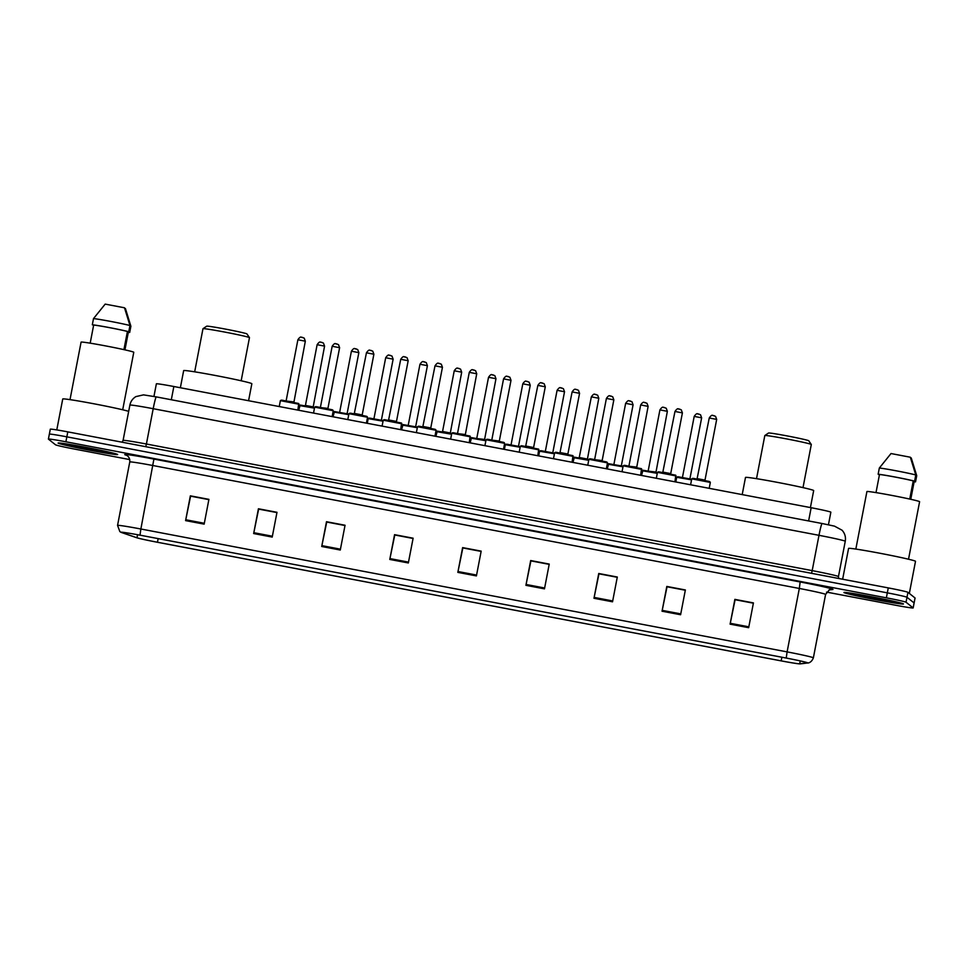 <?xml version="1.0" encoding="UTF-8"?>
<svg xmlns="http://www.w3.org/2000/svg" width="968" height="968" viewBox="0 0 968 968"><rect width="100%" height="100%" fill="white"/><g stroke="black" fill="none" stroke-linecap="round" stroke-linejoin="round"><path stroke-width="1.45" d="M153.936 396.456L156.368 383.824A18.936 0.665 10.9 0 1 173.853 386.51L811.16 507.716A18.936 0.665 10.9 0 1 830.859 512.181L828.439 524.765M826.539 592.101L895.666 605.242A18.936 0.665 -169.1 0 0 913.163 607.94L915.062 598.03A18.936 0.665 -169.1 0 0 915.038 597.982L907.948 592.319A18.936 0.665 -169.1 0 0 888.273 587.903L67.796 431.873A18.936 0.665 -169.1 0 0 50.312 429.175L49.356 434.136A18.936 0.665 -169.1 0 0 49.392 434.184M913.163 607.94A18.936 0.665 -169.1 0 0 913.126 607.892L906.036 602.229A18.936 0.665 -169.1 0 0 886.361 597.813L65.885 441.783L66.84 436.834A18.936 0.665 -169.1 0 0 49.356 434.136A18.936 0.665 -169.1 0 1 66.84 436.834L887.317 592.852L66.84 436.834L67.796 431.873M906.036 602.229L906.992 597.268A18.936 0.665 -169.1 0 0 887.317 592.852A18.936 0.665 -169.1 0 1 906.992 597.268L914.082 602.931L906.992 597.268L907.948 592.319M58.165 443.15A30.298 1.053 -169.1 0 0 88.657 450.023A30.298 1.053 -169.1 0 0 117.624 454.524A30.298 1.053 -169.1 0 0 117.564 454.44A30.298 1.053 -169.1 0 0 87.084 447.567A30.298 1.053 -169.1 0 0 58.116 443.066A30.298 1.053 -169.1 0 0 58.165 443.15A30.298 1.053 -169.1 0 0 88.657 450.023A30.298 1.053 -169.1 0 0 117.624 454.524A30.298 1.053 -169.1 0 0 117.564 454.44A30.298 1.053 -169.1 0 0 87.084 447.567A30.298 1.053 -169.1 0 0 58.116 443.066A30.298 1.053 -169.1 0 0 58.165 443.15M843.987 592.585A30.298 1.053 -169.1 0 0 874.479 599.458A30.298 1.053 -169.1 0 0 903.446 603.959A30.298 1.053 -169.1 0 0 903.398 603.887A30.298 1.053 -169.1 0 0 872.906 597.002A30.298 1.053 -169.1 0 0 843.939 592.501A30.298 1.053 -169.1 0 0 843.987 592.585A30.298 1.053 -169.1 0 0 874.479 599.458A30.298 1.053 -169.1 0 0 903.446 603.959A30.298 1.053 -169.1 0 0 903.398 603.887A30.298 1.053 -169.1 0 0 872.906 597.002A30.298 1.053 -169.1 0 0 843.939 592.501A30.298 1.053 -169.1 0 0 843.987 592.585M121.399 532.352A20.195 0.702 10.9 0 1 121.363 532.303A20.195 0.702 10.9 0 1 140.021 535.183A20.703 0.726 -169.1 0 0 120.903 532.267A20.703 0.726 -169.1 0 0 121 532.315A20.703 0.726 -169.1 0 0 121.423 532.485L136.5 537.676A20.703 0.726 -169.1 0 0 157.482 542.274L781.2 660.89A20.703 0.726 -169.1 0 0 800.161 663.891A20.703 0.726 -169.1 0 0 800.185 663.891L807.639 662.983A20.703 0.726 -169.1 0 0 786.222 658.046L139.997 535.159L786.258 658.071A20.195 0.702 10.9 0 1 807.276 662.838A20.195 0.702 10.9 0 1 807.143 662.886L799.689 663.794A20.195 0.702 10.9 0 1 781.176 660.866L157.457 542.249A20.195 0.702 10.9 0 1 136.984 537.76L121.907 532.582A20.195 0.702 10.9 0 1 121.399 532.352M748.663 627.688L753.431 602.907L734.869 599.374L730.102 624.154L748.663 627.688M753.382 603.185L735.099 599.712L730.102 624.154M680.601 614.74L685.368 589.96L666.807 586.439L662.039 611.219L680.601 614.74M685.32 590.238L667.037 586.765L662.039 611.219M612.538 601.806L617.306 577.025L598.744 573.492L593.977 598.272L612.538 601.806M617.257 577.291L598.974 573.818L593.977 598.272M544.476 588.859L549.243 564.078L530.682 560.545L525.914 585.325L544.476 588.859M549.195 564.356L530.912 560.871L525.914 585.325M204.151 524.136L208.919 499.355L190.357 495.834L185.59 520.615L204.151 524.136M208.87 499.633L190.587 496.161L185.59 520.615M272.214 537.083L276.993 512.302L258.42 508.769L253.652 533.549L272.214 537.083M276.933 512.58L258.65 509.107L253.652 533.549M340.276 550.03L345.056 525.249L326.494 521.716L321.715 546.496L340.276 550.03M344.995 525.527L326.724 522.042L321.715 546.496M408.339 562.965L413.118 538.196L394.557 534.663L389.777 559.443L408.339 562.965M413.058 538.462L394.787 534.989L389.777 559.443M476.413 575.912L481.181 551.131L462.619 547.61L457.84 572.378L476.413 575.912M481.12 551.409L462.849 547.936L457.84 572.378M65.885 441.783A18.936 0.665 -169.1 0 0 48.4 439.085A18.936 0.665 -169.1 0 0 48.436 439.133L55.527 444.808A18.936 0.665 -169.1 0 0 75.189 449.212L129.773 459.594M599.035 573.721L617.269 577.194M667.097 586.668L685.332 590.141M735.172 599.615L753.406 603.076M394.847 534.893L413.082 538.365M326.785 521.958L345.019 525.418M258.722 509.011L276.957 512.483M190.66 496.064L208.894 499.536M530.972 560.787L549.207 564.247M462.91 547.84L481.144 551.312M128.683 411.376A34.086 1.186 -169.1 0 0 92.214 403.462A34.086 1.186 -169.1 0 0 62.739 398.985L56.785 429.913M122.694 409.791L133.778 352.279A26.826 0.932 -169.1 0 0 133.729 352.207A26.826 0.932 -169.1 0 0 106.734 346.12A26.826 0.932 -169.1 0 0 81.082 342.127L70.011 399.639M67.687 444.953A20.582 0.714 -169.1 0 0 88.753 449.696A20.582 0.714 -169.1 0 0 108.065 452.661A20.582 0.714 -169.1 0 0 108.041 452.637A20.582 0.714 -169.1 0 0 87.689 448.027A20.582 0.714 -169.1 0 0 67.675 444.881A20.582 0.714 -169.1 0 0 67.687 444.953M124.715 308.393L125.429 308.526L130.886 326.252L129.7 332.447L128.345 332.193L124.945 349.859M128.32 332.302A20.195 0.702 -169.1 0 0 129.7 332.447M123.916 349.629L127.425 331.455A18.936 0.665 -169.1 0 0 109.904 327.728A18.936 0.665 -169.1 0 0 93.666 325.042L90.181 343.168M127.425 331.455L128.768 331.721L129.966 325.526L124.497 307.788L105.185 304.109L93.509 318.593L92.323 324.788L93.666 325.042M129.966 325.526A20.195 0.702 -169.1 0 0 111.017 321.485A20.195 0.702 -169.1 0 0 93.509 318.593M128.768 331.721A20.195 0.702 -169.1 0 0 109.832 327.68A20.195 0.702 -169.1 0 0 92.323 324.788M203.002 328.684A23.668 0.823 -169.1 0 1 226.016 332.314A23.668 0.823 -169.1 0 1 249.429 337.602A23.668 0.823 -169.1 0 1 249.466 337.638A23.668 0.823 -169.1 0 0 249.466 337.638L246.961 333.948A20.509 0.714 -169.1 0 0 246.961 333.948A20.509 0.714 -169.1 0 0 246.937 333.912A20.509 0.714 -169.1 0 0 226.645 329.326A20.509 0.714 -169.1 0 0 206.692 326.192L203.002 328.684A23.668 0.823 -169.1 0 0 202.977 328.709L194.677 371.821M248.57 400.728L251.849 383.739A34.715 1.21 -169.1 0 0 251.789 383.643A34.715 1.21 -169.1 0 0 216.856 375.765A34.715 1.21 -169.1 0 0 183.666 370.611L180.363 387.757M808.8 440.815A20.509 0.714 -169.1 0 0 808.788 440.791A20.509 0.714 -169.1 0 0 808.764 440.755A20.509 0.714 -169.1 0 0 788.472 436.169A20.509 0.714 -169.1 0 0 768.531 433.035L764.841 435.527A23.668 0.823 -169.1 0 0 764.817 435.552L756.516 478.664M808.788 440.791L811.293 444.481A23.668 0.823 -169.1 0 0 811.293 444.481A23.668 0.823 -169.1 0 0 811.269 444.445A23.668 0.823 -169.1 0 0 787.855 439.145A23.668 0.823 -169.1 0 0 764.841 435.527M810.41 507.571L813.677 490.582A34.715 1.21 -169.1 0 0 813.628 490.486A34.715 1.21 -169.1 0 0 778.683 482.608A34.715 1.21 -169.1 0 0 745.493 477.454L742.202 494.6M909.327 593.42L915.51 561.319A34.086 1.186 -169.1 0 0 915.462 561.222A34.086 1.186 -169.1 0 0 881.158 553.49A34.086 1.186 -169.1 0 0 848.573 548.42L842.644 579.227M908.529 559.226L919.6 501.714A26.826 0.932 -169.1 0 0 919.552 501.642A26.826 0.932 -169.1 0 0 892.556 495.555A26.826 0.932 -169.1 0 0 866.917 491.562L855.833 549.074M853.522 594.4A20.582 0.714 -169.1 0 0 874.576 599.131A20.582 0.714 -169.1 0 0 893.9 602.096A20.582 0.714 -169.1 0 0 893.863 602.072A20.582 0.714 -169.1 0 0 873.511 597.462A20.582 0.714 -169.1 0 0 853.498 594.316A20.582 0.714 -169.1 0 0 853.522 594.4M910.537 457.828L911.251 457.961L916.72 475.699L915.522 481.895L914.167 481.628L910.767 499.294M879.065 474.961A20.195 0.702 -169.1 0 0 879.392 475.046L879.174 474.417M914.155 481.737A20.195 0.702 -169.1 0 0 915.522 481.895M909.751 499.064L913.247 480.902A18.936 0.665 -169.1 0 0 895.727 477.176A18.936 0.665 -169.1 0 0 879.501 474.477L876.004 492.603M913.247 480.902L914.603 481.156L915.788 474.961L910.331 457.223L891.008 453.544L879.343 468.028L878.145 474.223L879.501 474.477M915.788 474.961A20.195 0.702 -169.1 0 0 896.852 470.92A20.195 0.702 -169.1 0 0 879.343 468.028M914.603 481.156A20.195 0.702 -169.1 0 0 895.654 477.115A20.195 0.702 -169.1 0 0 878.145 474.223M171.312 399.748L173.853 386.51M808.619 520.941L811.16 507.716M145.769 446.696L146.398 444.009L812.188 570.624L818.989 535.316A12.62 0.835 -79.2 0 1 822.086 523.506L834.501 526.144L842.051 530.21C844.895 533.38 845.959 537.071 845.258 541.269A25.253 0.883 -169.1 0 0 845.221 541.197A25.253 0.883 -169.1 0 0 818.989 535.316L153.198 408.702A25.253 0.883 -169.1 0 0 129.881 405.108C130.668 401.405 132.677 398.574 135.895 396.602L143.494 394.871L156.296 396.892A12.62 0.835 -79.2 0 1 156.332 396.904L822.062 523.506A12.62 0.835 -79.2 0 1 822.11 523.519M122.065 442.194L123.081 440.416A25.253 0.883 10.9 0 1 146.398 444.009L153.198 408.702A12.62 0.835 -79.2 0 1 156.296 396.892L822.086 523.506M811.559 573.31L812.188 570.624A25.253 0.883 10.9 0 1 838.421 576.517A25.253 0.883 10.9 0 1 838.457 576.577L845.258 541.269M888.273 587.903L886.361 597.813M915.038 597.982L913.126 607.892M126.844 455.432L125.61 455.008A31.557 1.101 10.9 0 1 153.912 459.074L800.149 581.962L799.326 588.459L153.089 465.56A25.253 0.883 -169.1 0 0 129.773 461.966C130.305 456.303 125.392 454.609 126.372 455.202L126.469 455.238M800.149 581.962A31.557 1.101 10.9 0 1 832.928 589.318A31.557 1.101 10.9 0 1 832.783 589.488L829.044 589.948M825.547 594.34A25.253 0.883 -169.1 0 0 799.326 588.459L787.105 651.887A25.253 0.883 10.9 0 1 813.374 657.841L825.595 594.413A25.253 0.883 -169.1 0 0 825.547 594.34M800.367 663.866L800.161 663.891A6.316 6.268 83.1 0 0 800.367 663.866L807.82 662.959C806.659 663.007 811.124 663.733 813.374 657.841M786.222 658.046L787.105 651.887L140.868 529L139.997 535.159M121 532.315L119.85 531.577L117.552 525.406A25.253 0.883 10.9 0 1 140.868 529L153.912 459.074M125.61 455.008A6.316 6.123 109 0 1 126.397 455.214M825.595 594.413L829.479 589.754L830.822 589.415A6.316 6.268 -96.9 0 1 832.783 589.488M781.176 660.866L781.866 657.236M799.689 663.794L800.246 660.926M136.984 537.76L137.565 534.711M157.457 542.249L158.147 538.631M476.571 575.053L458.009 571.531M408.508 562.118L389.947 558.584M340.446 549.171L321.884 545.637M272.383 536.224L253.822 532.69M204.321 523.277L185.759 519.755M544.633 588L526.084 584.466M612.696 600.946L594.146 597.413M680.758 613.881L662.209 610.36M748.833 626.828L730.271 623.295M298.955 404.225L280.405 400.655M285.657 400.958L293.631 401.901M305.319 341.196L297.89 339.756L286.201 400.462M281.143 400.147L298.471 403.438M301.592 337.251L302.827 337.493M314.673 407.141L316.294 406.681L332.048 409.718L333.258 410.722L314.673 407.141L313.523 413.082M319.936 407.48L327.922 408.411L339.611 347.706L332.181 346.278M315.423 406.669L332.75 409.96M335.872 343.773L337.106 344.003M347.802 419.592L348.952 413.663L350.573 413.191L366.327 416.24L367.537 417.244L348.964 413.687M354.772 413.505L362.201 414.933L373.89 354.227L366.449 352.788L354.215 414.001M349.702 413.191L367.029 416.482M370.151 350.295L371.385 350.525M401.793 423.778L383.243 420.209M389.051 420.027L396.481 421.455L408.169 360.737L400.728 359.309L388.495 420.511M408.157 360.749L407.044 357.676L404.467 356.805C404.346 357.603 403.995 354.603 400.728 359.309M383.981 419.701L401.309 423.004M404.43 356.805L405.665 357.047M417.51 426.706L419.132 426.235L434.886 429.272L436.096 430.276L417.51 426.706L416.361 432.635M423.331 426.549L430.76 427.965L442.449 367.259L435.007 365.831L422.774 427.033M442.436 367.271L441.323 364.198L438.746 363.327C438.625 364.125 438.274 361.124 435.007 365.831M418.261 426.222L435.588 429.514M438.71 363.327L439.944 363.569M470.351 436.822L451.79 433.216L450.64 439.157M457.053 433.555L465.027 434.499M457.598 433.059L469.286 372.341C472.553 367.646 472.904 370.647 473.025 369.836L475.603 370.72L476.728 373.781L469.298 372.353M452.54 432.744L469.867 436.036M472.989 369.849L474.223 370.079M484.92 445.667L486.069 439.738L487.69 439.266L503.445 442.315L504.655 443.32L486.081 439.762M491.333 440.077L499.319 441.009L511.007 380.303L503.578 378.875M486.819 439.266L504.146 442.558M507.268 376.37L508.502 376.6M538.91 449.854L520.361 446.284M526.168 446.103L533.598 447.531L545.286 386.813L537.845 385.385L525.612 446.587M521.099 445.776L538.426 449.079M541.548 382.88L542.782 383.122M573.189 456.376L554.64 452.806M560.448 452.625L567.877 454.04L579.566 393.335L572.124 391.907L559.891 453.109M579.554 393.347L578.441 390.273L575.863 389.39C575.742 390.201 575.391 387.2 572.124 391.907M555.378 452.298L572.705 455.589M575.827 389.402L577.061 389.644M588.907 459.292L590.528 458.832L606.283 461.869L607.493 462.873L588.907 459.292L587.757 465.221M594.17 459.631L602.156 460.562L613.845 399.857L606.416 398.429M589.657 458.82L606.984 462.111M610.106 395.924L611.34 396.154M641.748 469.407L623.198 465.838M628.45 466.152L636.424 467.084M640.683 404.939C643.95 400.244 644.313 403.233 644.422 402.434L646.999 403.305L648.124 406.379L640.683 404.939L628.994 465.644M623.936 465.342L641.264 468.633M644.385 402.446L645.62 402.676M676.027 475.929L657.478 472.36M663.286 472.178L670.715 473.606L682.404 412.888L674.974 411.461L662.729 472.662M658.216 471.852L675.543 475.155M678.665 408.956L679.899 409.198M691.745 478.845L693.366 478.386L709.12 481.423L710.33 482.427L691.745 478.845L690.595 484.786M697.565 478.7L704.994 480.116L716.683 419.41L709.254 417.982L697.008 479.184M716.671 419.422L715.558 416.349L712.98 415.466C712.871 416.276 712.509 413.276 709.254 417.982M692.495 478.374L709.822 481.665M712.944 415.478L714.178 415.72M314.479 408.145L299.644 405.592M300.382 405.084L314.588 407.552L300.177 405.035L298.725 410.263M317.129 344.693L317.141 344.693C320.396 339.986 320.747 342.987 320.868 342.176L323.445 343.059L324.57 346.12L317.129 344.693L305.44 405.398L312.87 406.838M320.831 342.188L322.066 342.43M348.758 414.667L333.924 412.102M334.662 411.606L348.867 414.074L334.456 411.557L333.004 416.784M347.379 413.953L339.175 412.416M339.72 411.92L351.408 351.202C354.675 346.508 355.026 349.509 355.147 348.698L357.724 349.569L358.85 352.642L351.42 351.215M355.111 348.71L356.345 348.94M383.038 421.189L368.203 418.624L369.812 418.128L383.146 420.596L368.941 418.128M381.658 420.463L373.454 418.926M393.117 359.164L385.7 357.736C388.954 353.017 389.305 356.018 389.426 355.22L392.004 356.091L393.129 359.152L381.44 419.87M389.39 355.232L390.624 355.462M417.317 427.711L402.482 425.146M403.22 424.637L417.426 427.118L403.015 424.589L401.563 429.816M415.938 426.985L407.734 425.448M427.396 365.662L419.979 364.258C423.234 359.539 423.585 362.54 423.706 361.742L426.283 362.613L427.408 365.674L415.72 426.38M423.669 361.742L424.904 361.984M408.29 424.964L419.967 364.246M451.596 434.221L436.762 431.655M437.5 431.159L451.705 433.628L437.294 431.111L435.842 436.338M454.246 370.768L454.258 370.768C457.513 366.061 457.864 369.062 457.985 368.251L460.562 369.135L461.688 372.196L454.246 370.768L442.558 431.474L449.987 432.914M457.949 368.264L459.183 368.493M485.875 440.743L471.041 438.177M471.779 437.681L485.984 440.15L471.573 437.633L470.121 442.86M484.266 439.411L476.292 438.492M495.955 378.706L488.537 377.29C491.792 372.583 492.143 375.572 492.264 374.773L494.842 375.644L495.967 378.718L484.496 440.029M492.228 374.785L493.462 375.015M520.155 447.264L505.32 444.699L506.929 444.203L520.264 446.671L506.058 444.191M518.775 446.538L510.572 445.002M530.234 385.24L522.817 383.812M526.507 381.307L527.741 381.537M511.116 444.506L522.805 383.8C526.072 379.093 526.423 382.094 526.544 381.295L529.121 382.166L530.246 385.228L518.558 445.945M554.434 453.786L539.599 451.221L541.209 450.725L554.543 453.193L540.338 450.713M553.055 453.06L544.851 451.524M564.513 391.738L557.096 390.334C560.351 385.615 560.702 388.616 560.823 387.817L563.4 388.688L564.525 391.75L552.837 452.455M560.787 387.817L562.021 388.059M588.713 460.296L573.879 457.731M574.617 457.235L588.822 459.703L574.411 457.186L572.959 462.414M579.687 457.561L587.104 458.989M598.793 398.259L591.375 396.844C594.63 392.137 594.981 395.138 595.102 394.327L597.679 395.21L598.805 398.271L587.334 459.582M595.066 394.339L596.3 394.569M622.993 466.818L608.158 464.253M608.896 463.757L623.102 466.225L608.691 463.708L607.239 468.935M621.613 466.104L613.409 464.567M633.084 404.781L625.655 403.366C628.91 398.659 629.26 401.647 629.381 400.849L631.959 401.72L633.084 404.793L621.395 465.499M629.345 400.861L630.579 401.091M613.966 464.071L625.643 403.353M657.272 473.34L642.437 470.775M643.175 470.266L657.381 472.747L642.97 470.23L641.518 475.445M655.663 472.009L647.689 471.077M667.351 411.315L659.934 409.887C663.189 405.168 663.54 408.169 663.661 407.371L666.238 408.242L667.363 411.303L655.893 472.614M663.625 407.383L664.859 407.613M691.551 479.85L676.717 477.297L678.326 476.8L691.66 479.257L677.455 476.788M690.172 479.136L681.968 477.599M682.513 477.103L694.201 416.397C697.468 411.69 697.819 414.691 697.94 413.893L700.517 414.764L701.643 417.825L694.213 416.409M697.904 413.893L699.138 414.135M129.881 405.108L123.081 440.416M838.687 578.477L838.457 576.577M48.4 439.085L49.356 434.136M117.552 525.406L129.773 461.966M249.466 337.663L241.165 380.775M811.305 444.506L803.004 487.618M297.854 410.093L298.737 403.571L282.015 400.159L280.381 400.631L279.244 406.56M293.861 402.494L305.331 341.184L304.206 338.122L301.629 337.251C301.508 338.05 301.157 335.049 297.89 339.756M339.611 347.706L338.485 344.644L335.908 343.761C335.787 344.572 335.436 341.571 332.169 346.278L320.481 406.983M333.258 410.722L332.133 416.615M328.14 409.016L327.922 408.411M373.89 354.227L372.765 351.154L370.187 350.283C370.066 351.081 369.716 348.093 366.449 352.788M367.537 417.244L366.412 423.137M400.691 429.647L401.575 423.125L384.853 419.713L383.231 420.185L382.082 426.114M436.096 430.276L434.971 436.169M430.978 428.57L430.76 427.965M469.25 442.691L470.133 436.169L453.411 432.756L451.79 433.216M476.728 373.781L465.257 435.092M511.007 380.303L509.882 377.23L507.305 376.358C507.184 377.157 506.833 374.168 503.566 378.863L491.877 439.569M504.655 443.32L503.529 449.212M537.809 455.722L538.692 449.2L521.97 445.788L520.348 446.26L519.199 452.189M545.286 386.813L544.161 383.751L541.584 382.88C541.463 383.679 541.112 380.678 537.845 385.385M572.088 462.244L572.971 455.722L556.249 452.31L554.628 452.782L553.478 458.711M568.095 454.645L567.877 454.04M613.845 399.857L612.72 396.795L610.142 395.912C610.021 396.723 609.671 393.722 606.404 398.417L594.715 459.134M607.493 462.873L606.367 468.766M602.374 461.167L602.156 460.562M640.647 475.288L641.53 468.754L624.808 465.342L623.186 465.814L622.037 471.743M648.124 406.379L636.654 467.677M674.926 481.798L675.809 475.276L659.087 471.864L657.466 472.336L656.316 478.265M682.404 412.888L681.278 409.827L678.701 408.956C678.592 409.754 678.229 406.754 674.974 411.461M710.33 482.427L709.205 488.32M705.212 480.721L704.994 480.116M313.1 407.431L324.57 346.12M358.85 352.642L347.161 413.348M385.688 357.724L373.999 418.43M368.179 418.599L367.283 423.294M450.217 433.507L461.688 372.196M488.525 377.278L476.837 437.996M505.296 444.675L504.401 449.37M557.084 390.322L545.395 451.027M539.575 451.197L538.68 455.892M591.363 396.844L579.13 458.046M659.922 409.875L648.233 470.581M676.692 477.272L675.797 481.967M701.643 417.825L689.954 478.531"/></g></svg>
